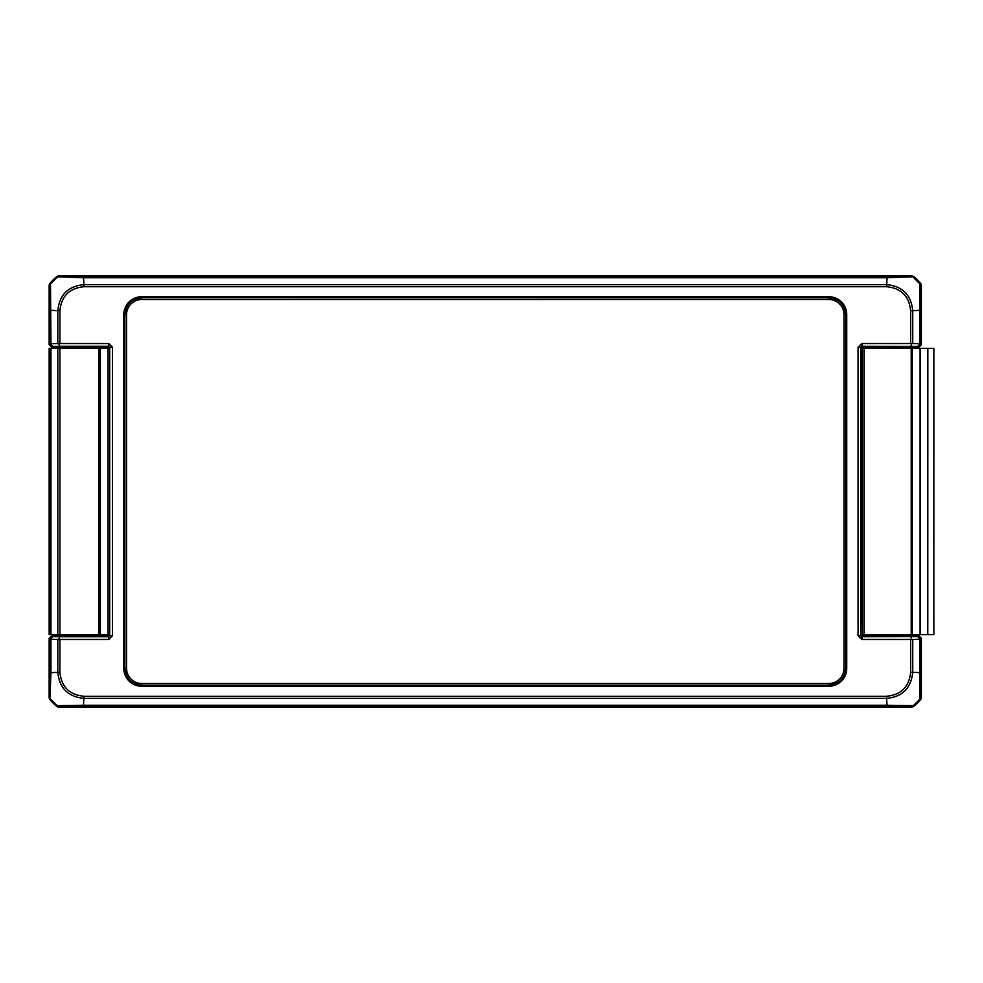 <?xml version="1.0" encoding="UTF-8"?>
<svg xmlns="http://www.w3.org/2000/svg" width="983" height="983" viewBox="0 0 983 983"><rect width="100%" height="100%" fill="white"/><g stroke="black" fill="none" stroke-linecap="round" stroke-linejoin="round"><path stroke-width="1.47" d="M920.383 672.716L912.74 672.249C911.155 688.112 902.443 696.824 886.592 698.385L886.592 696.271L83.948 696.271L83.481 705.241L57.211 705.671L50.514 698.974A3.367 3.367 -135 0 1 49.74 696.824L49.15 697.426A3.367 3.367 0 0 0 49.924 699.577L50.944 672.716L57.8 672.249C59.373 688.112 68.085 696.824 83.948 698.385L886.592 698.385L887.059 705.241L913.33 705.671L920.027 698.974L920.616 699.577A50.514 50.514 0 0 1 913.932 706.261L913.33 705.659A3.367 3.367 135 0 1 911.18 706.433L911.782 707.035A3.367 3.367 0 0 0 913.932 706.261A50.514 50.514 0 0 0 920.616 699.577A3.367 3.367 0 0 0 921.39 697.426L920.383 639.306L919.596 639.343L920.027 698.974A3.367 3.367 -48.5 0 0 920.788 696.836M59.349 706.433A3.367 3.367 39.6 0 1 57.211 705.671L56.609 706.261A50.514 50.514 0 0 1 49.924 699.577A50.514 50.514 0 0 0 56.609 706.261A3.367 3.367 0 0 0 58.759 707.035L83.481 706.027L911.192 706.433M911.18 276.567A3.367 3.367 -128.8 0 1 913.33 277.341L920.014 284.026L919.596 343.657L912.74 343.534L912.74 310.763C911.155 294.888 902.443 286.164 886.605 284.615L83.948 284.615L83.481 277.759L887.071 277.759L913.932 276.739A50.514 50.514 0 0 1 920.616 283.423L920.014 284.026A3.367 3.367 45 0 1 920.788 286.176L921.39 285.574A3.367 3.367 0 0 0 920.616 283.423A50.514 50.514 0 0 0 913.932 276.739A3.367 3.367 0 0 0 911.782 275.965L887.071 276.973L83.481 276.973L58.759 275.965A3.367 3.367 0 0 0 56.609 276.739A50.514 50.514 0 0 0 49.924 283.423A3.367 3.367 0 0 0 49.15 285.574L50.158 343.694L50.944 343.657L50.514 284.026A3.367 3.367 131.5 0 0 49.74 286.164M50.158 343.694L49.15 344.701L51.841 347.392L73.098 346.987A3.367 3.367 -45 0 1 75.826 348.375M920.616 699.577A3.367 3.367 45 0 0 921.39 697.426L921.39 638.299L918.7 635.608L897.43 636.013A3.367 3.367 135 0 1 894.714 634.625M56.609 706.261A3.367 3.367 135 0 0 58.759 707.035L911.782 707.035A3.367 3.367 45 0 0 913.932 706.261M75.826 634.625A3.367 3.367 45 0 1 73.098 636.013L51.841 635.608L49.15 638.299L49.15 697.426A3.367 3.367 135 0 0 49.924 699.577M49.15 344.701L49.15 285.574A3.367 3.367 -135 0 1 49.924 283.423A50.514 50.514 0 0 1 56.609 276.739L83.481 277.759L83.481 276.973M913.932 276.739A3.367 3.367 -45 0 0 911.782 275.965L58.759 275.965A3.367 3.367 -135 0 0 56.609 276.739M894.714 348.375A3.367 3.367 -135 0 1 897.43 346.987L918.7 347.392L921.39 344.701L921.39 285.574A3.367 3.367 -45 0 0 920.616 283.423M912.74 639.466L910.627 639.478L910.627 672.261L912.74 672.249L912.74 639.466L919.596 639.343M918.7 635.608L917.68 636.615L920.174 639.147M917.68 636.615L861.784 636.738L860.813 635.768L858.073 635.768L861.784 639.478L910.627 639.478M911.732 639.282L910.86 636.738M920.383 639.306L921.39 638.299M50.158 672.716L50.944 672.716L50.944 639.343L50.158 639.306L49.74 696.836M50.944 639.343L57.8 639.466L57.8 672.249L59.914 672.249L59.914 639.478L57.8 639.466M59.914 639.478L108.757 639.478L112.467 635.768L112.467 347.232L108.757 343.522L108.757 346.262L109.715 347.232L109.727 635.731L108.757 636.738L59.68 636.738L58.808 639.282M59.68 636.738L52.861 636.615L50.366 639.147M50.158 310.284L59.914 310.739C61.364 296.166 69.375 288.154 83.948 286.729L886.641 286.729C901.178 288.166 909.177 296.19 910.627 310.763L910.627 343.522L912.74 343.534M83.948 286.729L83.948 284.615C68.097 286.176 59.373 294.888 57.8 310.751L57.8 343.534L50.944 343.657M51.841 347.392L52.861 346.385L50.366 343.853M52.861 346.385L59.68 346.262L58.808 343.718L59.914 343.522L59.914 310.739M57.8 343.534L58.808 343.718M919.596 343.657L920.383 343.694L920.788 286.164M921.39 344.701L920.383 343.694M910.627 343.522L861.784 343.522L858.073 347.232L858.073 635.768L860.813 635.731L860.813 347.269L861.784 346.262L917.68 346.385L920.174 343.853M917.68 346.385L918.7 347.392M910.86 346.262L911.732 343.718M920.383 310.296L910.627 310.763M887.071 276.973L886.641 286.729M108.757 343.522L59.914 343.522M59.68 346.262L108.757 346.262M861.784 639.478L861.784 636.738M858.073 347.232L860.813 347.232L858.073 347.269M861.784 346.262L861.784 343.522M109.715 347.232L112.467 347.232L109.359 347.638A1.008 1.008 -135 0 0 108.351 346.63L79.623 346.667L79.623 347.675L105.992 347.675L105.992 348.375M112.467 635.768L109.715 635.768L112.467 635.731M108.757 636.738L108.757 639.478M52.861 636.615L51.841 635.608M49.15 638.299L50.158 639.306M79.623 346.667L73.344 346.741L79.623 347.675A6.734 6.734 -45 0 1 79.844 348.375M73.098 346.987L76.219 348.375M79.623 636.333L79.623 635.325L73.344 636.259L105.992 636.333L105.992 635.325L79.623 635.325A6.734 6.734 45 0 0 79.844 634.625M76.219 634.625L73.098 636.013M864.548 348.375L864.548 347.675L890.917 347.675L890.917 346.667L862.189 346.63L861.833 343.522M890.696 348.375A6.734 6.734 -135 0 1 890.917 347.675L897.196 346.741L890.917 346.667M894.321 348.375L897.43 346.987M861.833 639.478L862.189 636.37L890.917 636.333L890.917 635.325L864.548 635.325L864.548 634.625M890.917 636.333L897.196 636.259L890.917 635.325A6.734 6.734 135 0 1 890.696 634.625M897.43 636.013L894.321 634.625M846.732 668.403L845.712 668.403C844.704 678.614 839.089 684.229 828.878 685.249L141.663 685.249C131.452 684.229 125.836 678.614 124.829 668.403L126.574 668.342L126.574 314.658A15.163 15.15 -135 0 1 141.736 299.508L141.736 297.824C131.525 298.844 125.91 304.46 124.89 314.658L124.89 668.342C125.91 678.54 131.525 684.156 141.736 685.176L828.804 685.176C839.015 684.156 844.63 678.54 845.65 668.342L845.65 314.658C844.63 304.46 839.015 298.844 828.804 297.824L141.663 297.751L828.878 297.751C839.089 298.771 844.704 304.386 845.712 314.597L846.732 314.597A17.854 17.854 -45 0 0 828.878 296.743L141.663 296.743A17.854 17.854 -135 0 0 123.809 314.597L123.809 668.403A17.854 17.854 135 0 0 141.663 686.257L828.878 686.257A17.854 17.854 45 0 0 846.732 668.403L846.732 314.597M123.809 668.403L124.829 668.403L124.829 314.597C125.836 304.386 131.452 298.771 141.663 297.751L141.663 296.743M927.841 348.375L933.85 348.375L933.85 634.625L927.792 634.625L927.841 348.375M862.46 348.375L927.792 348.375L927.792 634.625L862.46 634.625L862.46 348.375M109.727 634.625L49.162 634.625L49.162 348.375L109.727 348.375M99.664 348.375L99.664 634.625L99.664 348.375M105.992 634.625L105.992 635.325L109.359 635.362L109.359 634.625M83.481 706.027L83.481 705.241L887.059 705.241L887.059 706.027M83.948 696.271C69.363 694.834 61.351 686.834 59.914 672.249M910.627 672.261C909.177 686.834 901.165 694.846 886.592 696.271M108.708 639.478L108.351 636.37A1.008 1.008 135 0 0 109.359 635.362L109.727 635.731M59.349 276.567A3.367 3.367 -45 0 0 57.211 277.329L50.514 284.026L49.924 283.423M108.351 346.63L108.708 343.522M105.992 346.667L105.992 347.675L109.359 347.638L109.359 348.375M105.992 636.333L108.351 636.37M860.813 347.269L861.182 347.638A1.008 1.008 135 0 1 862.189 346.63M862.46 386.86L861.182 386.86L861.182 347.638L864.548 347.675L864.548 346.667M861.182 386.86L861.563 589.161L860.813 635.731M862.189 636.37A1.008 1.008 45 0 1 861.182 635.362L864.548 635.325L864.548 636.333M126.574 314.658L123.809 314.597M141.736 299.508L828.804 299.508L828.878 296.743M828.804 299.508A15.163 15.15 -45 0 1 843.967 314.658L845.712 314.597L845.712 668.403L843.967 668.342A15.163 15.15 45 0 1 828.804 683.492L828.878 686.257M843.967 314.658L843.967 668.342M828.804 683.492L141.736 683.492L141.663 686.257M141.736 683.492A15.163 15.15 135 0 1 126.574 668.342M862.46 390.312A1.683 1.683 -45 0 0 861.305 391.91M861.305 591.09A1.683 1.683 -135 0 0 862.46 592.688M862.46 596.14L861.182 596.14M862.46 592.344A1.683 1.683 45 0 1 861.538 590.844M862.46 589.161L861.563 589.161M862.46 393.839L861.563 393.839M862.46 390.656A1.683 1.683 -45 0 0 861.538 392.156M920.088 348.375L920.088 634.625M920.432 348.375L920.432 634.625M912.261 348.375L912.261 634.625M911.216 348.375L911.216 634.625M864.143 348.375L864.143 634.625M50.158 348.375L50.158 634.625M50.944 634.625L50.944 348.375M57.8 348.375L57.8 634.625M59.914 634.625L59.914 348.375M108.081 634.625L108.081 348.375M100.34 634.625L100.34 348.375M98.988 634.625L98.988 348.375M49.162 348.375L49.162 634.625"/></g></svg>
